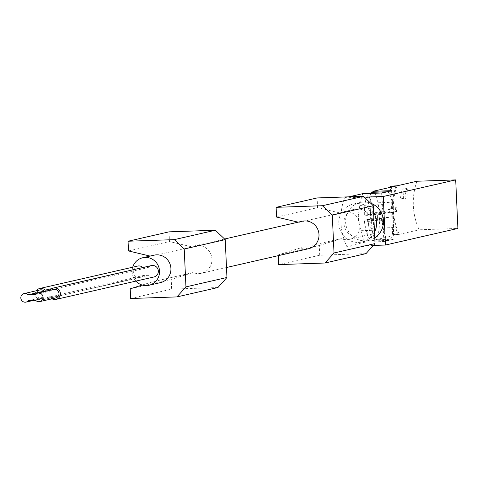 <?xml version="1.0" encoding="UTF-8"?>
<svg xmlns="http://www.w3.org/2000/svg" width="482" height="482" viewBox="0 0 482 482"><rect width="100%" height="100%" fill="white"/><g stroke="black" fill="none" stroke-linecap="round" stroke-linejoin="round"><path stroke-width="0.36" stroke-dasharray="2.41 1.81" d="M379.25 212.863L370.568 213.936L384.744 213.442L388.697 212.538L379.25 212.863A24.323 5.742 88 0 0 372.851 192.282M370.568 213.936L370.489 212.158L384.66 211.664L384.744 213.442M370.489 212.158L368.591 208.345L382.762 207.856L384.66 211.664M368.591 208.345L367.073 212.942L381.244 212.448L382.762 207.856M367.073 212.942L367.151 214.719L381.322 214.225L381.244 212.448M367.151 214.719L364.205 215.418L364.555 206.423L365.826 199.44L366.748 196.951L369.531 193.421M373.381 213.291A19.455 4.597 88 0 0 368.091 197.337A19.455 4.597 88 0 0 364.344 215.364L377.364 215.135L381.322 214.225M373.604 218.147L388.92 217.394L384.961 218.298L385.046 220.075L383.527 224.672L381.624 220.858L381.545 219.081L377.587 219.985L364.561 220.214L367.374 219.569L367.453 221.346L369.357 225.16L370.869 220.563L370.791 218.792L373.604 218.147A19.455 4.597 88 0 1 369.857 236.168A19.455 4.597 88 0 1 364.561 220.214L364.428 220.274C365.296 234.047 368.67 240.922 374.538 240.898A24.323 5.742 88 0 0 379.473 217.719M370.791 218.792L384.961 218.298M370.869 220.563L385.046 220.075M369.357 225.16L383.527 224.672M367.453 221.346L381.624 220.858M367.374 219.569L381.545 219.081M388.92 217.394A24.323 5.742 88 0 0 388.697 212.538M377.364 215.135A24.323 5.742 88 0 0 377.587 219.985M382.087 214.966A24.323 5.742 88 0 0 388.709 240.404A24.323 5.742 88 0 0 388.968 240.367A24.323 5.742 88 0 0 393.583 215.346A24.323 5.742 88 0 0 387.028 191.794A24.323 5.742 88 0 0 386.763 191.83A24.323 5.742 88 0 0 382.087 214.966M362.747 193.656A63.232 61.383 -102.9 0 0 359.795 205.398L358.301 215.231L358.632 221.72L360.946 230.697A63.232 61.383 -102.9 0 0 364.946 242.199L383.841 241.542L394.095 239.199L375.201 239.849A63.232 61.383 77.1 0 1 371.194 228.348L393.565 227.576L394.095 239.199M383.841 241.542L383.317 229.92A25.293 5.971 -92 0 1 382.166 204.621L381.642 192.999M391.89 190.655L392.42 202.277A25.293 5.971 -92 0 1 393.565 227.576M371.194 228.348L370.043 203.049A63.232 61.383 77.1 0 1 372.652 192.294M370.043 203.049L392.42 202.277M359.795 205.398L382.166 204.621M360.946 230.697L383.317 229.92M373.351 245.446L346.727 246.368A63.232 61.383 77.1 0 1 344.522 197.825L348.817 196.843M344.522 197.825L364.265 197.144M346.727 246.368L364.946 242.199M400.415 198.97L404.976 197.927A63.232 61.383 77.1 0 1 406.784 188.137L407.579 188.113L408.019 197.819L403.464 198.861L400.415 198.97A63.232 61.383 -102.9 0 1 402.223 189.179L406.784 188.137M408.019 197.819L404.976 197.927M403.464 198.861L403.024 189.155L407.579 188.113M403.024 189.155L402.223 189.179M169.049 231.848L169.495 241.554L191.975 246.898A14.105 13.695 77.1 0 1 195.071 245.772A14.105 13.695 77.1 0 1 211.568 256.466A14.105 13.695 77.1 0 1 201.368 273.27A14.105 13.695 77.1 0 1 193.137 272.535L171.212 279.415L171.652 289.128L217.942 287.525M128.489 250.941L169.495 241.554M154.071 255.159A14.105 13.695 -102.9 0 0 150.968 256.285L191.975 246.898M150.968 256.285L150.071 256.075M130.206 288.808L171.212 279.415M142.184 285.049L152.137 281.922A14.105 13.695 -102.9 0 0 160.367 282.657M193.137 272.535L152.137 281.922M130.646 298.515L171.652 289.128M366.019 253.622L319.723 255.225L278.723 264.612M278.313 255.653L278.277 254.906L300.208 248.019A14.105 13.695 -102.9 0 0 308.438 248.754M319.723 255.225L319.283 245.513L278.277 254.906M319.283 245.513L341.208 238.632L300.208 248.019M302.142 221.256A14.105 13.695 -102.9 0 0 299.045 222.383L298.141 222.172M299.045 222.383L340.045 212.996L317.566 207.652L276.56 217.039M317.566 207.652L317.126 197.945M340.045 212.996A14.105 13.695 77.1 0 1 343.148 211.869A14.105 13.695 77.1 0 1 359.638 222.564A14.105 13.695 77.1 0 1 349.444 239.367A14.105 13.695 77.1 0 1 341.208 238.632M46.621 291.074L51.423 290.905L35.475 294.556M55.701 297.972A4.38 4.248 77.1 0 1 51.682 296.731L35.74 300.382M51.423 290.905A4.38 4.248 77.1 0 1 53.743 289.441M51.682 296.731L44.326 296.984L28.378 300.635M44.326 296.984A4.38 4.248 77.1 0 1 36.879 295.129A4.38 4.248 77.1 0 1 40.048 289.917M142.847 267.54A5.838 5.664 77.1 0 1 143.027 267.727L148.275 267.54L50.321 289.971M143.027 267.727L51.972 288.573M52.044 298.81A5.838 5.664 77.1 0 1 50.67 297.737L45.422 297.918A5.838 5.664 77.1 0 1 36.319 297.376A5.838 5.664 77.1 0 1 36.391 290.748M153.981 276.969A5.838 5.664 77.1 0 1 148.631 275.306L50.67 297.737M148.275 267.54A5.838 5.664 77.1 0 1 151.372 265.588M148.631 275.306L143.377 275.493L45.422 297.918M143.377 275.493A5.838 5.664 77.1 0 1 133.454 273.017A5.838 5.664 77.1 0 1 137.677 266.064M132.719 267.197A14.105 13.695 -102.9 0 0 132.128 271.993A14.105 13.695 -102.9 0 0 135.906 281.108M343.985 223.485A14.105 13.695 77.1 0 1 354.535 209.26A14.105 13.695 77.1 0 1 371.032 219.955A14.105 13.695 77.1 0 1 360.831 236.758A14.105 13.695 77.1 0 1 343.985 223.485M392.613 212.387A63.232 61.383 -102.9 0 0 398.325 234.559L392.655 234.752L391.637 212.423L392.613 212.387L388.679 213.104L388.504 209.218L389.474 209.182A63.232 61.383 -102.9 0 0 389.655 213.068M391.637 212.423L388.679 213.104M388.504 209.218L391.462 208.537L389.474 209.182M396.12 186.016A63.232 61.383 -102.9 0 0 392.438 208.507M391.462 208.537L390.498 187.299M391.36 186.004L392.372 208.332L396.312 207.622L393.348 208.296A63.232 61.383 77.1 0 1 397.029 185.805M392.372 208.332L393.348 208.296M395.336 207.652L395.511 211.538L396.487 211.502A63.232 61.383 77.1 0 1 396.312 207.622M395.511 211.538L393.523 212.182L396.487 211.502M392.553 212.213L393.565 234.547L399.235 234.348A63.232 61.383 77.1 0 1 393.523 212.182M393.565 234.547L392.655 234.752M375.201 239.849L398.325 234.559M416.96 181.244A63.232 61.383 -102.9 0 0 419.165 229.787L457.9 228.444M399.235 234.348L419.165 229.787M373.622 212.761A19.455 18.888 -102.9 0 0 353.342 204.043A19.455 18.888 -102.9 0 0 338.786 223.666A19.455 18.888 -102.9 0 0 362.024 241.976A19.455 18.888 -102.9 0 0 374.502 232.125M374.767 237.909A19.455 18.888 77.1 0 1 368.863 240.41A19.455 18.888 77.1 0 1 345.624 222.1A19.455 18.888 77.1 0 1 360.174 202.482A19.455 18.888 77.1 0 1 370.556 203.115M368.14 220.316A24.323 5.742 88 0 0 374.538 240.898L388.709 240.404M371.242 193.36A24.323 5.742 88 0 0 367.917 215.46M42 298.448L33.174 300.467M140.28 277.445L42.326 299.87M354.535 209.26L343.148 211.869M224.588 239.012L195.071 245.772M360.831 236.758L349.444 239.367M226.498 267.516L201.368 273.27M360.174 202.482L353.342 204.043M368.863 240.41L362.024 241.976"/><path stroke-width="0.72" d="M372.652 192.294A63.232 61.383 77.1 0 1 372.996 191.306L391.89 190.655L386.763 191.83L381.642 192.999L362.747 193.656L348.817 196.843M364.265 197.144L383.256 196.487L455.695 179.9L416.96 181.244L397.029 185.805L390.45 186.209L396.12 186.016L372.996 191.306M150.071 256.075L128.489 250.941L128.049 241.235L169.049 231.848L215.346 230.239L225.233 239.62L226.95 277.487L217.942 287.525L176.942 296.912L130.646 298.515L130.206 288.808L142.184 285.049M128.049 241.235L174.339 239.632L184.226 249.013L185.95 286.874L226.95 277.487M185.95 286.874L176.942 296.912M184.226 249.013L225.233 239.62M174.339 239.632L215.346 230.239M135.906 281.108A14.105 13.695 -102.9 0 0 148.974 285.266L160.367 282.657A14.105 13.695 -102.9 0 0 170.568 265.853A14.105 13.695 -102.9 0 0 154.071 255.159L142.678 257.768A14.105 13.695 -102.9 0 0 132.719 267.197M298.141 222.172L276.56 217.039L276.12 207.332L317.126 197.945L363.416 196.337L322.41 205.73L332.297 215.111L334.02 252.972L325.013 263.009L278.723 264.612L278.313 255.653M363.416 196.337L373.303 205.718L332.297 215.111M373.303 205.718L375.02 243.585L334.02 252.972M375.02 243.585L366.019 253.622L325.013 263.009M276.12 207.332L322.41 205.73M226.498 267.516L308.438 248.754A14.105 13.695 -102.9 0 0 318.638 231.95A14.105 13.695 -102.9 0 0 302.142 221.256L224.588 239.012M28.113 294.809L35.475 294.556A4.38 4.248 77.1 0 1 42.916 296.412A4.38 4.248 77.1 0 1 35.74 300.382L28.378 300.635A4.38 4.248 77.1 0 1 20.937 298.78A4.38 4.248 77.1 0 1 28.113 294.809L44.061 291.158L46.621 291.074M37.801 293.092L53.743 289.441A4.38 4.248 77.1 0 1 58.864 292.761A4.38 4.248 77.1 0 1 55.701 297.972L39.753 301.624M24.1 293.568L40.048 289.917A4.38 4.248 77.1 0 1 44.061 291.158M51.972 288.573L45.073 290.152L50.321 289.971A5.838 5.664 77.1 0 1 60.244 292.441A5.838 5.664 77.1 0 1 52.044 298.81M53.418 288.019L151.372 265.588A5.838 5.664 77.1 0 1 158.198 270.016A5.838 5.664 77.1 0 1 153.981 276.969L56.026 299.394M36.391 290.748A5.838 5.664 77.1 0 1 45.073 290.152M39.723 288.495L137.677 266.064A5.838 5.664 77.1 0 1 142.847 267.54M148.974 285.266A14.105 13.695 -102.9 0 0 159.174 268.462A14.105 13.695 -102.9 0 0 142.678 257.768M390.498 187.299L390.45 186.209M374.502 232.125A19.455 18.888 -102.9 0 0 373.622 212.761M370.556 203.115A19.455 18.888 77.1 0 1 383.286 219.298A19.455 18.888 77.1 0 1 374.767 237.909M383.256 196.487L385.461 245.031L457.9 228.444L455.695 179.9M385.461 245.031L373.351 245.446M369.531 193.421L372.851 192.282A24.323 5.742 88 0 0 371.242 193.36M372.851 192.282L386.895 191.8M33.174 300.467L26.052 302.1"/></g></svg>
